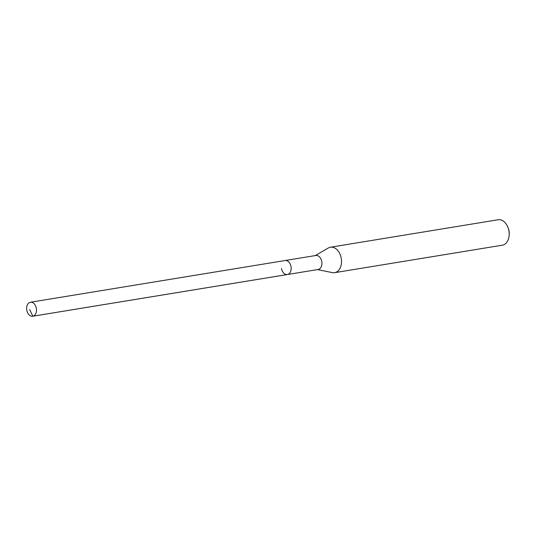 <?xml version="1.0" encoding="UTF-8"?>
<svg xmlns="http://www.w3.org/2000/svg" width="536" height="536" viewBox="0 0 536 536"><rect width="100%" height="100%" fill="white"/><g stroke="black" fill="none" stroke-linecap="round" stroke-linejoin="round"><path stroke-width="0.8" d="M26.8 310.23A7.095 4.864 80.7 0 1 30.418 302.244A7.095 4.864 80.7 0 1 36.334 308.267A7.095 4.864 80.7 0 1 32.716 316.247A7.095 4.864 80.7 0 1 26.8 310.23M291.008 266.546A7.095 4.864 -99.3 0 0 285.092 260.53A7.095 4.864 80.7 0 1 291.008 266.546A7.095 4.864 80.7 0 1 287.39 274.533A7.095 4.864 -99.3 0 0 291.008 266.546M281.474 268.509A7.095 4.864 80.7 0 0 287.39 274.533L318.143 269.494A7.095 4.864 -99.3 0 0 321.768 261.508A7.095 4.864 -99.3 0 0 315.851 255.491L30.418 302.244M315.235 255.592L328.334 247.987A12.898 8.844 80.7 0 1 330.471 247.217A12.898 8.844 80.7 0 1 341.218 258.158A12.898 8.844 80.7 0 1 334.638 272.67A12.898 8.844 80.7 0 1 332.367 272.623L317.526 269.595M334.638 272.67L502.292 245.207A12.898 8.844 -99.3 0 0 509.133 235.391A12.898 8.844 -99.3 0 0 508.878 230.694A12.898 8.844 -99.3 0 0 507.739 226.875A12.898 8.844 -99.3 0 0 498.125 219.753L330.471 247.217M509.133 235.391L509.2 234.507A10.318 7.075 -99.3 0 0 508.992 230.748A10.318 7.075 -99.3 0 0 508.081 227.693L507.739 226.875M29.661 309.56L32.85 316.22L287.517 274.506M287.39 274.533L32.716 316.247"/></g></svg>
